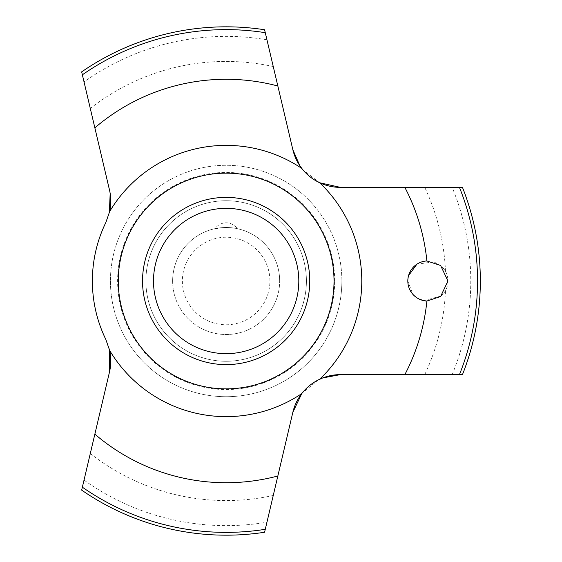 <?xml version="1.0" encoding="UTF-8"?>
<svg xmlns="http://www.w3.org/2000/svg" width="562" height="562" viewBox="0 0 562 562"><rect width="100%" height="100%" fill="white"/><g stroke="black" fill="none" stroke-linecap="round" stroke-linejoin="round"><path stroke-width="0.42" stroke-dasharray="2.81 2.11" d="M81.673 490.12L109.471 372.107M292.851 412.283L264.583 532.256M340.417 187.378L462.463 187.378M264.583 29.744L292.851 149.717M110.173 193.454L81.673 71.88M462.463 374.622L340.417 374.622M142.537 281A83.612 83.612 0 0 1 226.149 197.388A83.612 83.612 0 0 1 309.76 281A83.612 83.612 0 0 1 226.149 364.612A83.612 83.612 0 0 1 142.537 281M110.433 281A115.716 115.716 0 0 0 226.149 396.716A115.716 115.716 0 0 0 341.872 281A115.716 115.716 0 0 0 226.149 165.284A115.716 115.716 0 0 0 110.433 281A115.716 115.716 0 0 0 226.149 396.716A115.716 115.716 0 0 0 341.872 281A115.716 115.716 0 0 0 226.149 165.284A115.716 115.716 0 0 0 110.433 281A115.716 115.716 0 0 0 226.149 396.716A115.716 115.716 0 0 0 341.872 281M172.639 281A53.509 53.509 0 0 0 226.149 334.509A53.509 53.509 0 0 0 279.665 281A53.509 53.509 0 0 1 226.149 334.509A53.509 53.509 0 0 1 172.639 281A53.509 53.509 0 0 1 226.149 227.491A53.509 53.509 0 0 1 279.665 281A53.509 53.509 0 0 0 226.149 227.491A53.509 53.509 0 0 0 172.639 281M182.376 281A43.773 43.773 0 0 0 226.149 324.773A43.773 43.773 0 0 0 269.922 281A43.773 43.773 0 0 0 226.149 237.227A43.773 43.773 0 0 0 182.376 281M443.987 292.964L445.504 290.596A20.063 20.063 0 0 0 445.504 271.404L443.952 268.987M443.889 268.903L441.451 266.219M441.275 266.058L433.885 261.857M433.85 261.843L416.906 264.196M408.546 275.64L407.815 281L412.775 294.207M302.644 169.513L319.645 182.748M109.295 348.946L105.853 339.518A133.777 133.777 0 0 1 105.853 222.482L109.337 212.872M413.548 295.043L419.161 299.075M423.91 300.67L441.303 295.921M441.402 295.823L443.854 293.139M334.699 281A108.55 108.55 0 0 0 226.149 172.45A108.55 108.55 0 0 0 117.606 281A108.55 108.55 0 0 0 226.149 389.55A108.55 108.55 0 0 0 334.699 281M145.881 281A80.268 80.268 0 0 0 226.149 361.268A80.268 80.268 0 0 0 306.416 281A80.268 80.268 0 0 0 226.149 200.732A80.268 80.268 0 0 0 145.881 281A80.268 80.268 0 0 0 226.149 361.268A80.268 80.268 0 0 0 306.416 281A80.268 80.268 0 0 0 226.149 200.732A80.268 80.268 0 0 0 145.881 281M215.106 228.643L226.149 227.491L215.106 228.643A13.376 13.376 0 0 1 237.199 228.643M226.149 227.491C240.29 228.72 240.29 228.72 226.149 227.491C240.29 228.72 240.29 228.72 226.149 227.491M318.282 379.919L301.745 393.604M84.033 480.103A244.618 244.618 0 0 0 266.957 522.196M452.15 374.622A244.618 244.618 0 0 0 452.15 187.378M266.957 39.804A244.618 244.618 0 0 0 84.033 81.897M445.504 271.404A219.566 219.566 0 0 0 424.753 187.378M273.258 66.548A219.566 219.566 0 0 0 90.299 108.508M424.753 374.622A219.566 219.566 0 0 0 445.504 290.596M90.299 453.492A219.566 219.566 0 0 0 273.258 495.452"/><path stroke-width="0.84" d="M109.639 350.428A135.625 135.625 0 0 0 301.752 393.604C306.578 387.401 312.542 382.624 319.645 379.259A135.625 135.625 0 0 0 319.645 182.741C312.542 179.376 306.578 174.599 301.752 168.396A135.625 135.625 0 0 0 109.639 211.572L105.853 222.482A133.777 133.777 0 0 0 105.853 339.518L109.639 350.428A48.873 48.873 0 0 1 109.471 372.107L81.673 490.12A254.179 254.179 0 0 0 264.583 532.256L292.851 412.283A48.873 48.873 0 0 1 301.752 393.604L292.851 412.283M319.645 379.259A48.873 48.873 0 0 1 340.417 374.622L462.463 374.622A254.179 254.179 0 0 0 462.463 187.378L340.417 187.378A48.873 48.873 0 0 1 319.645 182.741L340.417 187.378M301.752 168.396A48.873 48.873 0 0 1 292.851 149.717L264.583 29.744A254.179 254.179 0 0 0 81.673 71.88L109.471 189.893A48.873 48.873 0 0 1 109.639 211.572M447.949 281L440.594 296.525L426.881 301.042A20.063 20.063 0 0 1 407.815 281A20.063 20.063 0 0 1 426.881 260.958L440.594 265.475L447.949 281M404.837 374.622A201.73 201.73 0 0 0 426.881 301.042M416.906 264.196L408.546 275.64M292.851 149.717L299.848 165.755L302.644 169.513M109.337 212.872L110.173 193.454M412.775 294.207L413.548 295.043M419.161 299.075L423.91 300.67M142.537 281A83.612 83.612 0 0 0 226.149 364.612A83.612 83.612 0 0 0 309.76 281A83.612 83.612 0 0 0 226.149 197.388A83.612 83.612 0 0 0 142.537 281A83.612 83.612 0 0 1 226.149 197.388A83.612 83.612 0 0 1 309.76 281M109.471 372.107L109.295 348.946M340.417 374.622L322.757 377.924L318.282 379.919M426.881 260.958A201.73 201.73 0 0 0 404.837 187.378M277.839 86.007A201.73 201.73 0 0 0 94.859 127.848M94.859 434.152A201.73 201.73 0 0 0 277.839 475.993M334.025 281A107.869 107.869 0 0 0 226.149 173.131A107.869 107.869 0 0 0 118.28 281A107.869 107.869 0 0 0 226.149 388.869A107.869 107.869 0 0 0 334.025 281M459.449 374.622A251.376 251.376 0 0 0 459.449 187.378M298.808 281A72.653 72.653 0 0 0 226.149 208.347A72.653 72.653 0 0 0 153.496 281A72.653 72.653 0 0 0 226.149 353.653A72.653 72.653 0 0 0 298.808 281M265.278 32.687A251.376 251.376 0 0 0 82.361 74.809M82.361 487.191A251.376 251.376 0 0 0 265.278 529.313"/></g></svg>
